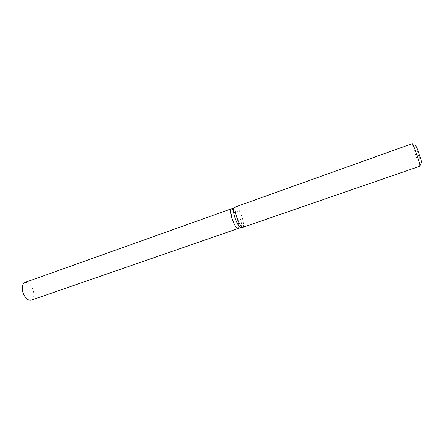 <?xml version="1.0" encoding="UTF-8"?>
<svg xmlns="http://www.w3.org/2000/svg" width="444" height="444" viewBox="0 0 444 444"><rect width="100%" height="100%" fill="white"/><g stroke="black" fill="none" stroke-linecap="round" stroke-linejoin="round"><path stroke-width="0.33" stroke-dasharray="2.22 1.67" d="M31.13 300.194C33.8 298.757 34.493 295.465 33.211 290.332C31.113 284.632 28.344 282.012 24.903 282.478M238.078 228.543C239.216 227.572 238.922 224.298 237.207 218.72C234.937 212.387 232.922 209.113 231.169 208.891M237.446 228.383C239.227 228.494 239.138 225.269 237.185 218.72C234.482 211.4 232.345 208.292 230.78 209.413M238.162 228.51C239.299 227.544 239.011 224.27 237.29 218.692C235.02 212.354 233.006 209.08 231.257 208.863M420.174 166.123L419.83 165.668L421.484 162.698L418.381 154.962L415.44 145.504L412.293 144.222L412.276 143.651M419.83 165.668L415.995 156.005L412.293 144.222M243.012 227.411C244.172 226.407 243.839 222.96 242.019 217.077C239.627 210.395 237.529 206.932 235.731 206.682M241.02 227.517C242.052 226.44 241.725 223.171 240.032 217.727C237.823 211.527 235.847 208.236 234.105 207.853"/><path stroke-width="0.67" d="M22.844 292.313C24.975 298.041 27.739 300.671 31.13 300.194L238.078 228.543C236.352 228.366 234.338 225.08 232.04 218.687C230.325 213.076 230.036 209.812 231.169 208.891L24.903 282.478C22.272 283.883 21.584 287.163 22.844 292.313M230.78 209.413L230.519 211.361L232.062 218.687C233.272 222.272 234.593 225.053 236.025 227.023L237.446 228.383M234.105 207.853L231.257 208.863L230.564 211.261L232.123 218.659C233.35 222.278 234.682 225.08 236.125 227.073L238.162 228.51L241.02 227.517M415.44 145.504C415.401 144.317 416.528 146.853 418.814 153.119C421.312 160.334 422.2 163.531 421.484 162.698M416.45 153.729C419.019 161.078 420.257 165.207 420.174 166.123L242.602 227.411C240.798 226.451 238.833 222.977 236.719 216.988C235.098 211.805 234.665 208.458 235.409 206.943L412.276 143.651C412.776 144.056 414.169 147.419 416.45 153.729M234.032 207.87L233.722 208.119C233.006 209.562 233.411 212.748 234.948 217.665C236.952 223.338 238.822 226.634 240.554 227.55L240.948 227.544M240.554 227.55L242.602 227.411M233.722 208.119L235.409 206.943"/></g></svg>
